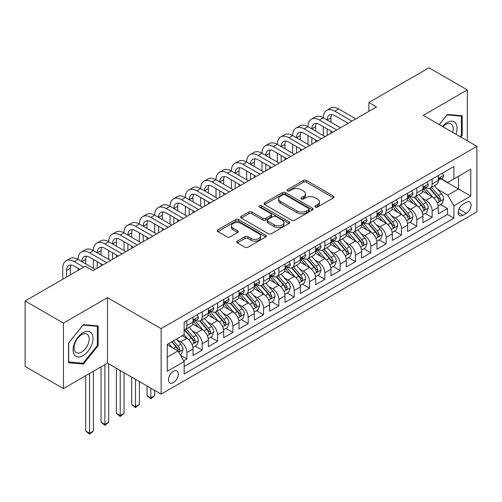 <?xml version="1.0" encoding="UTF-8"?>
<svg xmlns="http://www.w3.org/2000/svg" width="502" height="502" viewBox="0 0 502 502"><rect width="100%" height="100%" fill="white"/><g stroke="black" fill="none" stroke-linecap="round" stroke-linejoin="round"><path stroke-width="0.75" d="M315.381 207.062A1.487 0.86 0 0 0 317.49 207.062L333.479 197.832A2.127 1.23 0 0 0 334.1 196.966A2.127 1.23 0 0 0 333.479 196.094L306.396 180.463A2.127 1.23 0 0 0 303.384 180.463L287.401 189.693A1.487 0.86 0 0 0 286.962 190.296A1.487 0.86 0 0 0 287.401 190.904A1.487 0.86 0 0 0 289.503 190.904L291.574 189.712A6.808 3.928 0 0 1 301.2 189.712L303.459 191.017A6.808 3.928 0 0 1 305.454 193.797A6.808 3.928 0 0 1 303.459 196.577L301.388 197.769A1.487 0.86 0 0 0 300.955 198.378A1.487 0.86 0 0 0 301.388 198.987A1.487 0.86 0 0 0 303.497 198.987L305.567 197.788A6.808 3.928 0 0 1 315.193 197.788L317.452 199.093A6.808 3.928 0 0 1 319.448 201.873A6.808 3.928 0 0 1 317.452 204.653L315.381 205.845A1.487 0.86 0 0 0 314.949 206.454A1.487 0.86 0 0 0 315.381 207.062L315.381 205.845M173.403 382.618A6.934 4.003 120 0 0 177.934 376.506A6.934 4.003 120 0 0 176.867 370.947A6.934 4.003 120 0 0 173.403 371.292A6.934 4.003 120 0 0 168.867 377.404A6.934 4.003 120 0 0 169.933 382.957A6.934 4.003 120 0 0 173.403 382.618M237.333 241.092A2.127 1.23 0 0 0 236.712 241.964A2.127 1.23 0 0 0 237.333 242.83L244.932 247.216A2.127 1.23 0 0 0 247.944 247.216L265.696 236.969A2.127 1.23 0 0 0 266.317 236.097A2.127 1.23 0 0 0 265.696 235.231L238.613 219.594A2.127 1.23 0 0 0 235.601 219.594L217.849 229.847A2.127 1.23 0 0 0 217.228 230.713A2.127 1.23 0 0 0 217.849 231.579L227.029 236.881A2.127 1.23 0 0 0 230.035 236.881L237.634 232.495A2.127 1.23 0 0 0 238.255 231.623A2.127 1.23 0 0 0 237.634 230.757L233.085 228.128A5.691 3.288 0 0 1 231.416 225.806A5.691 3.288 0 0 1 234.93 222.769A5.691 3.288 0 0 1 241.136 223.484L258.963 233.775A5.691 3.288 0 0 1 260.632 236.097A5.691 3.288 0 0 1 257.118 239.134A5.691 3.288 0 0 1 250.912 238.425L247.944 236.706A2.127 1.23 0 0 0 244.932 236.706L237.333 241.092L237.333 242.83M107.491 297.661L63.421 323.1L25.1 300.98L25.1 366.466L63.421 388.592L107.491 363.147L161.136 394.12L161.136 328.634L107.491 297.661L107.491 363.147M467.318 140.798L467.318 89.914L423.249 115.353L476.9 146.327L161.136 328.634M467.318 89.914L428.997 67.789L368.838 102.521L368.838 111.375M25.1 300.98L85.265 266.242L92.926 270.666L376.5 106.951L368.838 102.521M291.725 220.202A2.127 1.23 0 0 0 294.73 220.202L312.489 209.949A2.127 1.23 0 0 0 313.11 209.083A2.127 1.23 0 0 0 312.489 208.217L285.406 192.58A2.127 1.23 0 0 0 282.394 192.58L264.642 202.827A2.127 1.23 0 0 0 264.021 203.699A2.127 1.23 0 0 0 264.642 204.565L291.725 220.202M260.049 207.382A1.487 0.86 0 0 1 261.555 207.596L261.555 205.826L289.089 221.721A2.127 1.23 0 0 1 289.717 222.593A2.127 1.23 0 0 1 289.089 223.459L271.337 233.712A2.127 1.23 0 0 1 268.325 233.712L241.249 218.075L241.249 216.337A2.127 1.23 0 0 0 240.621 217.203A2.127 1.23 0 0 0 241.249 218.075M241.249 216.337L248.841 211.951A2.127 1.23 0 0 1 251.853 211.951L262.835 218.288A2.127 1.23 0 0 0 265.847 218.288L270.885 215.383A2.127 1.23 0 0 0 271.507 214.511A2.127 1.23 0 0 0 270.885 213.645L259.452 207.044A1.487 0.86 0 0 1 259.013 206.435A1.487 0.86 0 0 1 259.936 205.638A1.487 0.86 0 0 1 261.555 205.826M183.707 360.825L186.888 358.986L180.525 355.316M176.911 339.685L180.758 341.906A8.672 5.007 60 0 1 186.888 352.529L193.019 348.99L193.019 355.447L202.218 350.139L195.24 346.11M192.241 330.837L196.087 333.058A8.672 5.007 60 0 1 202.218 343.675L208.349 340.136L208.349 346.6L217.548 341.291L210.57 337.262M207.564 321.989L211.417 324.21A8.672 5.007 60 0 1 217.548 334.828L223.679 331.289L223.679 337.746L232.872 332.437L225.9 328.415M222.894 313.135L226.741 315.356A8.672 5.007 60 0 1 232.872 325.98L239.008 322.441L239.008 328.898L248.201 323.589L241.23 319.561M238.224 304.287L242.071 306.509A8.672 5.007 60 0 1 248.201 317.126L254.332 313.587L254.332 320.05L263.531 314.741L256.553 310.713M253.554 295.44L257.4 297.661A8.672 5.007 60 0 1 263.531 308.278L269.662 304.739L269.662 311.202L278.861 305.887L271.883 301.865M268.877 286.586L272.73 288.807A8.672 5.007 60 0 1 278.861 299.43L284.992 295.891L284.992 302.348L294.185 297.04L287.213 293.011M284.207 277.738L288.054 279.959A8.672 5.007 60 0 1 294.185 290.583L300.322 287.037L300.322 293.501L309.514 288.192L302.543 284.163M299.537 268.89L303.384 271.111A8.672 5.007 60 0 1 309.514 281.729L315.645 278.19L315.645 284.653L324.844 279.338L317.866 275.316M314.867 260.036L318.714 262.264A8.672 5.007 60 0 1 324.844 272.881L330.975 269.342L330.975 275.799L340.174 270.49L333.196 266.462M330.19 251.188L334.043 253.41A8.672 5.007 60 0 1 340.174 264.033L346.305 260.488L346.305 266.951L355.498 261.642L348.526 257.614M345.52 242.34L349.367 244.562A8.672 5.007 60 0 1 355.498 255.179L361.635 251.64L361.635 258.103L370.827 252.795L363.856 248.766M360.85 233.486L364.697 235.714A8.672 5.007 60 0 1 370.827 246.331L376.958 242.792L376.958 249.249L386.157 243.941L379.179 239.918M376.18 224.639L380.027 226.86A8.672 5.007 60 0 1 386.157 237.484L392.288 233.945L392.288 240.402L401.487 235.093L394.509 231.064M391.504 215.791L395.356 218.012A8.672 5.007 60 0 1 401.487 228.63L407.618 225.091L407.618 231.554L416.811 226.245L409.839 222.217M406.833 206.943L410.68 209.165A8.672 5.007 60 0 1 416.811 219.782L422.948 216.243L422.948 222.7L432.14 217.391L432.14 210.934A8.672 5.007 -120 0 0 426.01 200.311L422.163 198.089M425.169 213.369L432.14 217.391M193.019 348.99A8.672 5.007 -120 0 0 186.888 338.367L182.289 335.712M208.349 340.136A8.672 5.007 -120 0 0 202.218 329.519L192.737 324.047M223.679 331.289A8.672 5.007 -120 0 0 217.548 320.671L208.066 315.193M239.008 322.441A8.672 5.007 -120 0 0 232.872 311.817L223.396 306.345M254.332 313.587A8.672 5.007 -120 0 0 248.201 302.97L238.726 297.498M269.662 304.739A8.672 5.007 -120 0 0 263.531 294.122L254.05 288.644M284.992 295.891A8.672 5.007 -120 0 0 278.861 285.268L269.379 279.796M300.322 287.037A8.672 5.007 -120 0 0 294.185 276.42L284.709 270.948M315.645 278.19A8.672 5.007 -120 0 0 309.514 267.572L300.039 262.1M330.975 269.342A8.672 5.007 -120 0 0 324.844 258.718L315.363 253.246M346.305 260.488A8.672 5.007 -120 0 0 340.174 249.87L330.692 244.399M361.635 251.64A8.672 5.007 -120 0 0 355.498 241.023L346.022 235.551M376.958 242.792A8.672 5.007 -120 0 0 370.827 232.169L361.352 226.697M392.288 233.945A8.672 5.007 -120 0 0 386.157 223.321L376.676 217.849M407.618 225.091A8.672 5.007 -120 0 0 401.487 214.473L392.006 209.001M422.948 216.243A8.672 5.007 -120 0 0 416.811 205.625L407.335 200.147M466.327 202.35L462.951 204.295A6.721 3.878 120 0 0 458.558 210.219A6.721 3.878 120 0 0 459.594 215.603A6.721 3.878 120 0 0 462.951 215.27L466.327 213.325A6.721 3.878 120 0 0 470.713 207.401A6.721 3.878 120 0 0 469.684 202.017A6.721 3.878 120 0 0 466.327 202.35M161.136 394.12L476.9 211.819L476.9 146.327M167.266 357.129L177.997 350.936L184.134 361.553L184.134 373.946L453.908 218.188L453.908 205.801L447.778 195.178L437.493 189.241M184.134 361.553L167.266 371.292L167.266 344.385L184.134 334.652L184.134 322.259L453.908 166.507L453.908 178.894L470.769 169.161L470.769 196.062L453.908 205.801M196.006 320.27L196.087 320.314A8.672 5.007 60 0 0 200.423 320.747L206.554 317.201A8.672 5.007 -120 0 0 208.349 313.235L208.349 308.278M211.336 311.416L211.417 311.466A8.672 5.007 60 0 0 215.753 311.893L221.884 308.353A8.672 5.007 -120 0 0 223.679 304.388L223.679 299.43M226.666 302.568L226.741 302.612A8.672 5.007 60 0 0 231.077 303.045L237.208 299.506A8.672 5.007 -120 0 0 239.008 295.534L239.008 290.576M241.989 293.72L242.071 293.764A8.672 5.007 60 0 0 246.407 294.197L252.537 290.652A8.672 5.007 -120 0 0 254.332 286.686L254.332 281.729M257.319 284.866L257.4 284.916A8.672 5.007 60 0 0 261.737 285.343L267.867 281.804A8.672 5.007 -120 0 0 269.662 277.838L269.662 272.881M272.649 276.018L272.73 276.069A8.672 5.007 60 0 0 277.066 276.495L283.197 272.956A8.672 5.007 -120 0 0 284.992 268.984L284.992 264.027M287.979 267.171L288.054 267.215A8.672 5.007 60 0 0 292.39 267.648L298.521 264.108A8.672 5.007 -120 0 0 300.322 260.136L300.322 255.179M303.302 258.323L303.384 258.367A8.672 5.007 60 0 0 307.72 258.794L313.85 255.254A8.672 5.007 -120 0 0 315.645 251.289L315.645 246.331M318.632 249.469L318.714 249.519A8.672 5.007 60 0 0 323.05 249.946L329.18 246.407A8.672 5.007 -120 0 0 330.975 242.435L330.975 237.484M333.962 240.621L334.043 240.665A8.672 5.007 60 0 0 338.373 241.098L344.51 237.559A8.672 5.007 -120 0 0 346.305 233.587L346.305 228.63M349.292 231.773L349.367 231.817A8.672 5.007 60 0 0 353.703 232.244L359.834 228.705A8.672 5.007 -120 0 0 361.635 224.739L361.635 219.782M364.615 222.919L364.697 222.97A8.672 5.007 60 0 0 369.033 223.396L375.163 219.857A8.672 5.007 -120 0 0 376.958 215.885L376.958 210.934M379.945 214.072L380.027 214.116A8.672 5.007 60 0 0 384.363 214.549L390.493 211.009A8.672 5.007 -120 0 0 392.288 207.037L392.288 202.08M395.275 205.224L395.356 205.268A8.672 5.007 60 0 0 399.686 205.701L405.823 202.155A8.672 5.007 -120 0 0 407.618 198.19L407.618 193.232M410.605 196.37L410.68 196.42A8.672 5.007 60 0 0 415.016 196.847L421.147 193.308A8.672 5.007 -120 0 0 422.948 189.342L422.948 184.385M184.134 366.51L447.47 214.473L447.47 208.543L438.271 213.852L438.271 207.395A8.672 5.007 -120 0 0 432.14 196.771L422.665 191.3M425.928 187.522L426.01 187.566A8.672 5.007 -120 0 0 430.346 187.999A8.672 5.007 -120 0 0 432.14 184.027L432.14 179.076M430.346 187.999L436.476 184.46A8.672 5.007 -120 0 0 438.271 180.488L438.271 175.531M186.888 320.665L186.888 325.622A8.672 5.007 60 0 1 185.094 329.594A8.672 5.007 60 0 1 184.134 329.946M185.094 329.594L191.224 326.055A8.672 5.007 -120 0 0 193.019 322.083L193.019 317.126M202.218 311.817L202.218 316.775A8.672 5.007 60 0 1 200.423 320.747M217.548 302.97L217.548 307.927A8.672 5.007 60 0 1 215.753 311.893M232.872 294.122L232.872 299.073A8.672 5.007 60 0 1 231.077 303.045M248.201 285.268L248.201 290.225A8.672 5.007 60 0 1 246.407 294.197M263.531 276.42L263.531 281.377A8.672 5.007 60 0 1 261.737 285.343M278.861 267.572L278.861 272.523A8.672 5.007 60 0 1 277.066 276.495M294.185 258.718L294.185 263.675A8.672 5.007 60 0 1 292.39 267.648M309.514 249.87L309.514 254.828A8.672 5.007 60 0 1 307.72 258.794M324.844 241.023L324.844 245.974A8.672 5.007 60 0 1 323.05 249.946M340.174 232.169L340.174 237.126A8.672 5.007 60 0 1 338.373 241.098M355.498 223.321L355.498 228.278A8.672 5.007 60 0 1 353.703 232.244M370.827 214.473L370.827 219.43A8.672 5.007 60 0 1 369.033 223.396M386.157 205.619L386.157 210.576A8.672 5.007 60 0 1 384.363 214.549M401.487 196.771L401.487 201.729A8.672 5.007 60 0 1 399.686 205.701M416.811 187.924L416.811 192.881A8.672 5.007 60 0 1 415.016 196.847M416.811 219.782L416.811 226.245M401.487 228.63L401.487 235.093M386.157 237.484L386.157 243.941M370.827 246.331L370.827 252.795M355.498 255.179L355.498 261.642M340.174 264.033L340.174 270.49M324.844 272.881L324.844 279.338M309.514 281.729L309.514 288.192M294.185 290.583L294.185 297.04M278.861 299.43L278.861 305.887M263.531 308.278L263.531 314.741M248.201 317.126L248.201 323.589M232.872 325.98L232.872 332.437M217.548 334.828L217.548 341.291M202.218 343.675L202.218 350.139M186.888 352.529L186.888 358.986M177.997 350.936L167.266 344.742M447.778 195.178L458.508 188.984L458.508 176.24L470.769 169.161M440.951 178.85L470.769 196.062M441.258 178.674L447.778 182.433L453.908 178.894M63.421 323.1L63.421 388.592M440.492 204.515L447.47 208.543M447.47 214.473L453.908 218.188M460.892 137.09L462.185 135.484L462.185 115.761L447.395 114.437L439.237 124.584M68.554 362.745L83.345 364.063L98.141 345.665L98.141 325.942L83.345 324.618L68.554 343.023L68.554 362.745M461.42 135.038L462.185 135.484M97.375 345.219L98.141 345.665M81.782 363.159L83.345 364.063M315.978 207.276L317.452 206.422A6.808 3.928 0 0 0 319.448 203.643L319.448 201.873M305.454 193.797L305.454 195.567A6.808 3.928 0 0 1 303.459 198.346L301.984 199.194M333.447 197.851L306.396 182.232A2.127 1.23 0 0 0 303.384 182.232L287.991 191.118M312.457 209.968L285.406 194.349A2.127 1.23 0 0 0 282.394 194.349L264.667 204.584M308.724 209.692A1.487 0.86 0 0 0 309.163 209.083A1.487 0.86 0 0 0 308.724 208.474L284.954 194.751A1.487 0.86 0 0 0 282.846 194.751L280.668 196.012A6.808 3.928 0 0 0 278.673 198.792A6.808 3.928 0 0 0 280.668 201.572L296.914 210.953A6.808 3.928 0 0 0 306.546 210.953L308.724 209.692L308.724 211.461A1.487 0.86 0 0 0 309.163 210.853L309.163 209.083M278.673 198.792L278.673 200.562A6.808 3.928 0 0 0 280.668 203.341L280.668 201.572M308.724 211.461L306.546 212.722A6.808 3.928 0 0 1 296.914 212.722L280.668 203.341M241.274 218.088L248.841 213.72L248.841 211.951M271.507 214.511L271.507 216.28A2.127 1.23 0 0 1 270.885 217.153L265.847 220.058A2.127 1.23 0 0 1 262.835 220.058L251.853 213.72A2.127 1.23 0 0 0 248.841 213.72M261.555 207.596L289.064 223.478M274.236 224.871A5.691 3.288 0 0 0 280.436 225.586A5.691 3.288 0 0 0 283.95 222.549A5.691 3.288 0 0 0 282.281 220.221L276 216.594A2.127 1.23 0 0 0 272.994 216.594L267.949 219.506A2.127 1.23 0 0 0 267.328 220.378A2.127 1.23 0 0 0 267.949 221.244L274.236 224.871L274.236 226.64A5.691 3.288 0 0 0 280.436 227.356A5.691 3.288 0 0 0 283.95 224.319L283.95 222.549M267.328 220.378L267.328 222.148A2.127 1.23 0 0 0 267.949 223.013L267.949 221.244M274.236 226.64L267.949 223.013M260.632 236.097L260.632 237.866A5.691 3.288 0 0 1 257.118 240.904A5.691 3.288 0 0 1 250.912 240.194L247.944 238.475A2.127 1.23 0 0 0 244.932 238.475L237.364 242.849M231.416 225.806L231.416 227.575A5.691 3.288 0 0 0 233.085 229.897L233.085 228.128M237.609 232.508L233.085 229.897M265.665 236.982L238.613 221.363A2.127 1.23 0 0 0 235.601 221.363L217.881 231.598M438.146 205.876L442.105 203.586L443.636 199.162A5.742 3.319 -120 0 0 441.402 193.766L434.399 185.658M432.994 197.336L424.987 188.068M428.438 194.638L423.795 189.254A13.767 7.95 -120 0 0 423.368 188.777M429.561 188.313L436.646 196.514A5.742 3.319 60 0 1 438.698 200.467L439.112 201.151L439.89 201.038L440.536 199.407A5.742 3.319 -120 0 0 438.491 195.447L431.482 187.34M429.982 188.175L437.593 196.991A2.924 1.688 60 0 1 438.328 198.133L440.536 199.407M442.337 173.19L443.636 175.443A5.742 3.319 60 0 1 442.45 177.984L439.539 179.666A5.742 3.319 -120 0 0 440.536 178.342L440.417 177.833M62.731 279.25L62.731 268.275A16.259 9.387 60 0 1 66.101 260.833L69.929 258.624A16.259 9.387 60 0 1 78.061 259.427A16.259 9.387 60 0 1 81.424 251.985L85.258 249.776A16.259 9.387 60 0 1 93.385 250.58A16.259 9.387 60 0 1 96.754 243.137L100.588 240.922A16.259 9.387 60 0 1 108.714 241.732A16.259 9.387 60 0 1 112.084 234.283L115.912 232.075A16.259 9.387 60 0 1 124.044 232.878A16.259 9.387 60 0 1 127.414 225.436L131.242 223.227A16.259 9.387 60 0 1 139.374 224.03A16.259 9.387 60 0 1 142.737 216.588L146.571 214.373A16.259 9.387 60 0 1 154.698 215.182A16.259 9.387 60 0 1 158.067 207.74L161.901 205.525A16.259 9.387 60 0 1 170.027 206.328A16.259 9.387 60 0 1 173.397 198.886L177.225 196.677A16.259 9.387 60 0 1 185.357 197.481A16.259 9.387 60 0 1 188.727 190.038L192.555 187.823A16.259 9.387 60 0 1 200.687 188.633A16.259 9.387 60 0 1 204.05 181.191L207.884 178.976A16.259 9.387 60 0 1 216.011 179.779A16.259 9.387 60 0 1 219.38 172.337L223.214 170.128A16.259 9.387 60 0 1 231.34 170.931A16.259 9.387 60 0 1 234.71 163.489L238.538 161.274A16.259 9.387 60 0 1 246.67 162.083A16.259 9.387 60 0 1 250.04 154.641L253.868 152.426A16.259 9.387 60 0 1 262 153.229A16.259 9.387 60 0 1 265.363 145.787L269.197 143.578A16.259 9.387 60 0 1 277.324 144.381A16.259 9.387 60 0 1 280.693 136.939L284.527 134.731A16.259 9.387 60 0 1 292.653 135.534A16.259 9.387 60 0 1 296.023 128.092L299.851 125.876A16.259 9.387 60 0 1 307.983 126.686A16.259 9.387 60 0 1 311.353 119.238L315.181 117.029A16.259 9.387 60 0 1 323.313 117.832A16.259 9.387 60 0 1 326.676 110.39L330.511 108.181A16.259 9.387 60 0 1 338.637 108.984L355.805 118.892M326.676 110.39A16.259 9.387 60 0 1 334.809 111.193L351.977 121.107M438.466 179.936L438.491 179.936A5.742 3.319 -120 0 0 439.539 179.666M439.796 177.915L440.536 178.342C440.172 177.482 439.564 177.833 438.698 179.409A5.742 3.319 60 0 1 438.271 180.224M348.143 123.323L334.809 115.623A10.837 6.256 -120 0 0 329.387 115.084A10.837 6.256 -120 0 0 327.141 120.047L330.975 117.832L330.975 122.256M331.653 114.581A10.837 6.256 -120 0 0 330.975 117.832M327.141 128.895L327.141 135.446M330.975 131.11L330.975 133.231M323.313 135.534L323.313 126.686M455.916 134.216A14.087 8.132 120 0 0 447.087 122.482A14.087 8.132 120 0 0 442.469 126.454M452.697 132.359A10.667 6.162 120 0 0 451.022 123.938A10.667 6.162 120 0 0 445.688 124.465A10.667 6.162 120 0 0 442.896 126.699M439.269 124.603L447.087 114.876L461.42 116.157L461.42 135.264L460.252 136.72M460.466 115.604L461.42 116.157M91.671 344.937A14.087 8.132 120 0 0 88.019 331.326A14.087 8.132 120 0 0 74.415 343.393A14.087 8.132 120 0 0 78.061 357.004A14.087 8.132 120 0 0 91.671 344.937M88.176 343.939A10.667 6.162 120 0 0 86.978 334.119A10.667 6.162 120 0 0 75.112 342.772A10.667 6.162 120 0 0 76.31 352.599A10.667 6.162 120 0 0 88.176 343.939M68.711 361.992L68.711 342.885L83.043 325.058L97.375 326.338L97.375 345.445L83.043 363.272L68.554 361.904M96.422 325.785L97.375 326.338M422.816 214.724L426.775 212.434L428.306 208.01A5.742 3.319 -120 0 0 426.072 202.62L419.07 194.512M417.664 206.184L409.663 196.916M413.108 203.486L408.465 198.108A13.767 7.95 -120 0 0 408.038 197.625M414.238 197.16L421.322 205.362A5.742 3.319 60 0 1 423.368 209.321L423.788 209.999L424.56 209.892L425.207 208.255A5.742 3.319 -120 0 0 423.161 204.301L416.158 196.188M414.652 197.029L422.264 205.839A2.924 1.688 60 0 1 423.004 206.981L425.207 208.255M407.486 223.572L411.445 221.288L412.983 216.864A5.742 3.319 -120 0 0 410.743 211.467L403.74 203.36M402.334 215.032L394.334 205.764M397.785 212.333L393.135 206.956A13.767 7.95 -120 0 0 392.708 206.479M398.908 206.008L405.992 214.21A5.742 3.319 60 0 1 408.038 218.169L408.459 218.847L409.237 218.74L409.877 217.109A5.742 3.319 -120 0 0 407.831 213.149L400.828 205.042M399.322 205.876L406.934 214.687A2.924 1.688 60 0 1 407.674 215.835L409.877 217.109M392.156 232.426L396.122 230.136L397.653 225.712A5.742 3.319 -120 0 0 395.413 220.315L388.41 212.208M387.011 223.879L379.004 214.618M382.455 221.181L377.805 215.804A13.767 7.95 -120 0 0 377.378 215.327M383.578 214.862L390.663 223.064A5.742 3.319 60 0 1 392.715 227.017L393.129 227.701L393.907 227.588L394.553 225.956A5.742 3.319 -120 0 0 392.501 221.997L385.498 213.89M383.999 214.724L391.61 223.541A2.924 1.688 60 0 1 392.344 224.683L394.553 225.956M376.833 241.274L380.792 238.983L382.323 234.559A5.742 3.319 -120 0 0 380.089 229.169L373.086 221.056M371.681 232.733L363.674 223.465M367.125 230.035L362.482 224.658A13.767 7.95 -120 0 0 362.055 224.174M368.255 223.71L375.333 231.911A5.742 3.319 60 0 1 377.385 235.865L377.799 236.549L378.577 236.442L379.223 234.804A5.742 3.319 -120 0 0 377.178 230.851L370.169 222.737M368.669 223.572L376.28 232.388A2.924 1.688 60 0 1 377.015 233.53L379.223 234.804M427.007 182.038L428.306 184.297A5.742 3.319 60 0 1 427.12 186.838L424.209 188.52A5.742 3.319 -120 0 0 425.207 187.196L425.087 186.688M311.353 119.238A16.259 9.387 60 0 1 319.479 120.047L323.313 117.832L340.481 127.746M319.479 120.047L336.647 129.955M423.136 188.783L423.161 188.783A5.742 3.319 -120 0 0 424.209 188.52M424.466 186.763L425.207 187.196C424.849 186.33 424.234 186.681 423.368 188.256A5.742 3.319 60 0 1 422.948 189.072M332.813 132.17L319.479 124.471A10.837 6.256 -120 0 0 314.057 123.931A10.837 6.256 -120 0 0 311.817 128.895L315.645 126.686L315.645 131.11M316.323 123.436A10.837 6.256 -120 0 0 315.645 126.686M311.817 137.743L311.817 144.294M315.645 139.958L315.645 142.079M307.983 144.381L307.983 135.534M411.678 190.885L412.983 193.144A5.742 3.319 60 0 1 411.791 195.686L408.879 197.368A5.742 3.319 -120 0 0 409.877 196.044L409.757 195.535M296.023 128.092A16.259 9.387 60 0 1 304.149 128.895L307.983 126.686L325.152 136.594M304.149 128.895L321.318 138.809M407.806 197.637L407.831 197.637A5.742 3.319 -120 0 0 408.879 197.368M409.136 195.617L409.877 196.044C409.519 195.178 408.904 195.535 408.038 197.104A5.742 3.319 60 0 1 407.618 197.926M317.484 141.018L304.149 133.319A10.837 6.256 -120 0 0 298.734 132.785A10.837 6.256 -120 0 0 296.487 137.743L300.322 135.534L300.322 139.958M300.999 132.283A10.837 6.256 -120 0 0 300.322 135.534M296.487 146.597L296.487 153.141M300.322 148.805L300.322 150.933M292.653 153.229L292.653 144.381M396.348 199.74L397.653 201.992A5.742 3.319 60 0 1 396.461 204.534L393.549 206.215A5.742 3.319 -120 0 0 394.553 204.891L394.428 204.383M280.693 136.939A16.259 9.387 60 0 1 288.819 137.743L292.653 135.534L309.822 145.442M288.819 137.743L305.988 147.657M392.482 206.485L392.501 206.485A5.742 3.319 -120 0 0 393.549 206.215M393.806 204.465L394.553 204.891C394.189 204.025 393.574 204.383 392.715 205.958A5.742 3.319 60 0 1 392.288 206.774M302.16 149.872L288.819 142.173A10.837 6.256 -120 0 0 283.404 141.633A10.837 6.256 -120 0 0 281.158 146.597L284.992 144.381L284.992 148.805M285.669 141.131A10.837 6.256 -120 0 0 284.992 144.381M281.158 155.444L281.158 161.995M284.992 157.659L284.992 159.78M277.324 162.083L277.324 153.229M381.024 208.587L382.323 210.846A5.742 3.319 60 0 1 381.137 213.388L378.226 215.069A5.742 3.319 -120 0 0 379.223 213.745L379.104 213.231M265.363 145.787A16.259 9.387 60 0 1 273.496 146.597L277.324 144.381L294.492 154.296M273.496 146.597L290.664 156.505M377.153 215.333L377.178 215.333A5.742 3.319 -120 0 0 378.226 215.069M378.483 213.312L379.223 213.745C378.859 212.879 378.251 213.231 377.385 214.806A5.742 3.319 60 0 1 376.958 215.622M286.83 158.72L273.496 151.02A10.837 6.256 -120 0 0 268.074 150.481A10.837 6.256 -120 0 0 265.828 155.444L269.662 153.229L269.662 157.659M270.34 149.985A10.837 6.256 -120 0 0 269.662 153.229M265.828 164.292L265.828 170.843M269.662 166.507L269.662 168.628M262 170.931L262 162.083M361.503 250.121L365.462 247.837L366.993 243.407A5.742 3.319 -120 0 0 364.759 238.017L357.757 229.91M356.351 241.581L348.35 232.313M351.795 238.883L347.152 233.505A13.767 7.95 -120 0 0 346.725 233.028M352.925 232.558L360.009 240.759A5.742 3.319 60 0 1 362.055 244.719L362.475 245.396L363.247 245.29L363.894 243.658A5.742 3.319 -120 0 0 361.848 239.699L354.845 231.591M353.339 232.426L360.951 241.236A2.924 1.688 60 0 1 361.691 242.384L363.894 243.658M365.694 217.435L366.993 219.694A5.742 3.319 60 0 1 365.807 222.235L362.896 223.917A5.742 3.319 -120 0 0 363.894 222.593L363.774 222.085M250.04 154.641A16.259 9.387 60 0 1 258.166 155.444L262 153.229L279.168 163.144M258.166 155.444L275.334 165.359M361.823 224.187L361.848 224.187A5.742 3.319 -120 0 0 362.896 223.917M363.153 222.166L363.894 222.593C363.536 221.727 362.921 222.079 362.055 223.654A5.742 3.319 60 0 1 361.635 224.469M271.5 167.568L258.166 159.868A10.837 6.256 -120 0 0 252.744 159.335A10.837 6.256 -120 0 0 250.504 164.292L254.332 162.083L254.332 166.507M255.01 158.833A10.837 6.256 -120 0 0 254.332 162.083M250.504 173.146L250.504 179.691M254.332 175.355L254.332 177.482M246.67 179.779L246.67 170.931M346.173 258.969L350.132 256.685L351.67 252.261A5.742 3.319 -120 0 0 349.43 246.865L342.427 238.757M341.021 250.429L333.021 241.167M336.472 247.731L331.822 242.353A13.767 7.95 -120 0 0 331.395 241.876M337.595 241.406L344.679 249.607A5.742 3.319 60 0 1 346.725 253.566L347.146 254.25L347.924 254.137L348.564 252.506A5.742 3.319 -120 0 0 346.518 248.546L339.515 240.439M338.009 241.274L345.621 250.084A2.924 1.688 60 0 1 346.361 251.232L348.564 252.506M350.365 226.289L351.67 228.542A5.742 3.319 60 0 1 350.478 231.083L347.566 232.765A5.742 3.319 -120 0 0 348.564 231.441L348.444 230.933M234.71 163.489A16.259 9.387 60 0 1 242.836 164.292L246.67 162.083L263.839 171.991M242.836 164.292L260.005 174.207M346.493 233.035L346.518 233.035A5.742 3.319 -120 0 0 347.566 232.765M347.823 231.014L348.564 231.441C348.206 230.575 347.591 230.933 346.725 232.501A5.742 3.319 60 0 1 346.305 233.323M256.171 176.415L242.836 168.716A10.837 6.256 -120 0 0 237.421 168.183A10.837 6.256 -120 0 0 235.174 173.146L239.008 170.931L239.008 175.355M239.686 167.681A10.837 6.256 -120 0 0 239.008 170.931M235.174 181.994L235.174 188.545M239.008 184.209L239.008 186.33M231.34 188.633L231.34 179.779M330.843 267.823L334.809 265.533L336.34 261.109A5.742 3.319 -120 0 0 334.1 255.719L327.097 247.605M325.698 259.283L317.691 250.015M321.142 256.585L316.492 251.201A13.767 7.95 -120 0 0 316.065 250.724M322.265 250.26L329.35 258.461A5.742 3.319 60 0 1 331.402 262.414L331.816 263.098L332.594 262.985L333.24 261.354A5.742 3.319 -120 0 0 331.188 257.4L324.185 249.287M322.686 250.121L330.297 258.938A2.924 1.688 60 0 1 331.031 260.08L333.24 261.354M335.035 235.137L336.34 237.39A5.742 3.319 60 0 1 335.148 239.931L332.236 241.613A5.742 3.319 -120 0 0 333.24 240.295L333.115 239.78M219.38 172.337A16.259 9.387 60 0 1 227.506 173.146L231.34 170.931L248.509 180.845M227.506 173.146L244.675 183.054M331.169 241.882L331.188 241.882A5.742 3.319 -120 0 0 332.236 241.613M332.493 239.862L333.24 240.295C332.876 239.429 332.261 239.78 331.402 241.355A5.742 3.319 60 0 1 330.975 242.171M240.847 185.269L227.506 177.57A10.837 6.256 -120 0 0 222.091 177.03A10.837 6.256 -120 0 0 219.845 181.994L223.679 179.779L223.679 184.209M224.356 176.535A10.837 6.256 -120 0 0 223.679 179.779M219.845 190.842L219.845 197.393M223.679 193.057L223.679 195.178M216.011 197.481L216.011 188.633M315.52 276.671L319.479 274.387L321.01 269.957A5.742 3.319 -120 0 0 318.776 264.567L311.773 256.459M310.368 268.131L302.361 258.863M305.812 265.433L301.169 260.055A13.767 7.95 -120 0 0 300.742 259.572M306.942 259.107L314.02 267.309A5.742 3.319 60 0 1 316.072 271.268L316.486 271.946L317.264 271.839L317.91 270.202A5.742 3.319 -120 0 0 315.865 266.248L308.855 258.141M307.356 258.976L314.967 267.786A2.924 1.688 60 0 1 315.702 268.934L317.91 270.202M319.711 243.985L321.01 246.244A5.742 3.319 60 0 1 319.824 248.785L316.913 250.467A5.742 3.319 -120 0 0 317.91 249.143L317.791 248.634M204.05 181.191A16.259 9.387 60 0 1 212.183 181.994L216.011 179.779L233.179 189.693M212.183 181.994L229.351 191.902M315.84 250.736L315.865 250.736A5.742 3.319 -120 0 0 316.913 250.467M317.17 248.716L317.91 249.143C317.546 248.277 316.938 248.628 316.072 250.203A5.742 3.319 60 0 1 315.645 251.019M225.517 194.117L212.183 186.418A10.837 6.256 -120 0 0 206.761 185.884A10.837 6.256 -120 0 0 204.515 190.842L208.349 188.633L208.349 193.057M209.027 185.382A10.837 6.256 -120 0 0 208.349 188.633M204.515 199.696L204.515 206.24M208.349 201.904L208.349 204.032M200.687 206.328L200.687 197.481M300.19 285.519L304.149 283.235L305.68 278.811A5.742 3.319 -120 0 0 303.446 273.414L296.444 265.307M295.038 276.978L287.037 267.71M290.482 274.28L285.839 268.903A13.767 7.95 -120 0 0 285.412 268.426M291.612 267.955L298.696 276.156A5.742 3.319 60 0 1 300.742 280.116L301.162 280.8L301.934 280.687L302.58 279.056A5.742 3.319 -120 0 0 300.535 275.096L293.532 266.989M292.026 267.823L299.638 276.633A2.924 1.688 60 0 1 300.378 277.782L302.58 279.056M304.381 252.832L305.68 255.091A5.742 3.319 60 0 1 304.494 257.633L301.583 259.314A5.742 3.319 -120 0 0 302.58 257.99L302.461 257.482M188.727 190.038A16.259 9.387 60 0 1 196.853 190.842L200.687 188.633L217.855 198.541M196.853 190.842L214.021 200.756M300.51 259.584L300.535 259.584A5.742 3.319 -120 0 0 301.583 259.314M301.84 257.564L302.58 257.99C302.223 257.124 301.608 257.482 300.742 259.051A5.742 3.319 60 0 1 300.322 259.873M210.187 202.965L196.853 195.265A10.837 6.256 -120 0 0 191.431 194.732A10.837 6.256 -120 0 0 189.191 199.696L193.019 197.481L193.019 201.904M193.697 194.23A10.837 6.256 -120 0 0 193.019 197.481M189.191 208.543L189.191 215.088M193.019 210.752L193.019 212.879M185.357 215.182L185.357 206.328M284.86 294.373L288.819 292.082L290.357 287.659A5.742 3.319 -120 0 0 288.117 282.262L281.114 274.155M279.708 285.833L271.707 276.564M275.159 283.134L270.509 277.75A13.767 7.95 -120 0 0 270.082 277.273M276.282 276.809L283.366 285.01A5.742 3.319 60 0 1 285.412 288.964L285.833 289.648L286.611 289.535L287.251 287.903A5.742 3.319 -120 0 0 285.205 283.944L278.202 275.836M276.696 276.671L284.308 285.487A2.924 1.688 60 0 1 285.048 286.629L287.251 287.903M289.052 261.686L290.357 263.939A5.742 3.319 60 0 1 289.165 266.48L286.253 268.162A5.742 3.319 -120 0 0 287.251 266.838L287.131 266.33M173.397 198.886A16.259 9.387 60 0 1 181.523 199.696L185.357 197.481L202.526 207.395M181.523 199.696L198.692 209.604M285.18 268.432L285.205 268.432A5.742 3.319 -120 0 0 286.253 268.162M286.51 266.411L287.251 266.838C286.893 265.978 286.278 266.33 285.412 267.905A5.742 3.319 60 0 1 284.992 268.721M194.858 211.819L181.523 204.119A10.837 6.256 -120 0 0 176.108 203.58A10.837 6.256 -120 0 0 173.861 208.543L177.695 206.328L177.695 210.752M178.373 203.084A10.837 6.256 -120 0 0 177.695 206.328M173.861 217.391L173.861 223.942M177.695 219.606L177.695 221.727M170.027 224.03L170.027 215.182M269.536 303.221L273.496 300.936L275.027 296.506A5.742 3.319 -120 0 0 272.787 291.116L265.784 283.009M264.385 294.68L256.378 285.412M259.829 291.982L255.179 286.604A13.767 7.95 -120 0 0 254.752 286.121M260.952 285.657L268.037 293.858A5.742 3.319 60 0 1 270.089 297.818L270.503 298.495L271.281 298.389L271.927 296.751A5.742 3.319 -120 0 0 269.875 292.798L262.872 284.69M261.373 285.525L268.984 294.335A2.924 1.688 60 0 1 269.718 295.477L271.927 296.751M273.722 270.534L275.027 272.793A5.742 3.319 60 0 1 273.835 275.334L270.923 277.016A5.742 3.319 -120 0 0 271.927 275.692L271.802 275.184M158.067 207.74A16.259 9.387 60 0 1 166.193 208.543L170.027 206.328L187.196 216.243M166.193 208.543L183.362 218.452M269.856 277.286L269.875 277.286A5.742 3.319 -120 0 0 270.923 277.016M271.18 275.265L271.927 275.692C271.563 274.826 270.948 275.178 270.089 276.753A5.742 3.319 60 0 1 269.662 277.568M179.534 220.667L166.193 212.967A10.837 6.256 -120 0 0 160.778 212.428A10.837 6.256 -120 0 0 158.532 217.391L162.366 215.182L162.366 219.606M163.043 211.932A10.837 6.256 -120 0 0 162.366 215.182M158.532 226.239L158.532 232.79M162.366 228.454L162.366 230.581M154.698 232.878L154.698 224.03M254.207 312.068L258.166 309.784L259.697 305.36A5.742 3.319 -120 0 0 257.463 299.964L250.46 291.857M249.055 303.528L241.048 294.26M244.499 300.83L239.856 295.452A13.767 7.95 -120 0 0 239.429 294.975M245.629 294.505L252.707 302.706A5.742 3.319 60 0 1 254.759 306.666L255.173 307.343L255.951 307.237L256.597 305.605A5.742 3.319 -120 0 0 254.552 301.646L247.542 293.538M246.043 294.373L253.654 303.183A2.924 1.688 60 0 1 254.388 304.331L256.597 305.605M258.398 279.382L259.697 281.641A5.742 3.319 60 0 1 258.511 284.182L255.6 285.864A5.742 3.319 -120 0 0 256.597 284.54L256.478 284.032M142.737 216.588A16.259 9.387 60 0 1 150.87 217.391L154.698 215.182L171.866 225.091M150.87 217.391L168.038 227.306M254.527 286.134L254.552 286.134A5.742 3.319 -120 0 0 255.6 285.864M255.857 284.113L256.597 284.54C256.233 283.674 255.625 284.032 254.759 285.6A5.742 3.319 60 0 1 254.332 286.422M164.204 229.514L150.87 221.815A10.837 6.256 -120 0 0 145.448 221.282A10.837 6.256 -120 0 0 143.202 226.239L147.036 224.03L147.036 228.454M147.713 220.78A10.837 6.256 -120 0 0 147.036 224.03M143.202 235.093L143.202 241.638M147.036 237.302L147.036 239.429M139.374 241.732L139.374 232.878M243.068 288.236L244.367 290.489A5.742 3.319 60 0 1 243.181 293.03L240.27 294.712A5.742 3.319 -120 0 0 241.267 293.388L241.148 292.879M127.414 225.436A16.259 9.387 60 0 1 135.54 226.239L139.374 224.03L156.542 233.938M135.54 226.239L152.708 236.153M239.197 294.981L239.222 294.981A5.742 3.319 -120 0 0 240.27 294.712M240.527 292.961L241.267 293.388C240.91 292.528 240.295 292.879 239.429 294.454A5.742 3.319 60 0 1 239.008 295.27M148.874 238.368L135.54 230.669A10.837 6.256 -120 0 0 130.118 230.129A10.837 6.256 -120 0 0 127.878 235.093L131.706 232.878L131.706 237.302M132.384 229.627A10.837 6.256 -120 0 0 131.706 232.878M127.878 243.941L127.878 250.492M131.706 246.156L131.706 248.277M124.044 250.58L124.044 241.732M227.739 297.084L229.044 299.343A5.742 3.319 60 0 1 227.852 301.884L224.94 303.566A5.742 3.319 -120 0 0 225.938 302.242L225.818 301.733M112.084 234.283A16.259 9.387 60 0 1 120.21 235.093L124.044 232.878L141.213 242.792M120.21 235.093L137.379 245.001M223.867 303.829L223.892 303.829A5.742 3.319 -120 0 0 224.94 303.566M225.197 301.809L225.938 302.242C225.58 301.376 224.965 301.727 224.099 303.302A5.742 3.319 60 0 1 223.679 304.118M133.545 247.216L120.21 239.517A10.837 6.256 -120 0 0 114.795 238.977A10.837 6.256 -120 0 0 112.548 243.941L116.382 241.732L116.382 246.156M117.06 238.481A10.837 6.256 -120 0 0 116.382 241.732M112.548 252.788L112.548 259.339M116.382 255.003L116.382 257.124M108.714 259.427L108.714 250.58M238.877 320.922L242.836 318.632L244.367 314.208A5.742 3.319 -120 0 0 242.133 308.812L235.131 300.704M233.725 312.382L225.724 303.114M229.169 309.684L224.526 304.3A13.767 7.95 -120 0 0 224.099 303.823M230.299 303.359L237.383 311.56A5.742 3.319 60 0 1 239.429 315.513L239.849 316.197L240.621 316.084L241.267 314.453A5.742 3.319 -120 0 0 239.222 310.493L232.219 302.386M230.713 303.221L238.325 312.037A2.924 1.688 60 0 1 239.065 313.179L241.267 314.453M150.87 388.19L150.87 397.841L154.698 395.626L154.698 390.405M154.698 395.626L150.87 398.814L147.036 395.626L147.036 385.982M147.036 395.626L150.87 397.841L150.87 398.814M223.547 329.77L227.506 327.48L229.044 323.056A5.742 3.319 -120 0 0 226.804 317.666L219.801 309.558M218.395 321.23L210.394 311.962M213.846 318.532L209.196 313.154A13.767 7.95 -120 0 0 208.769 312.671M214.969 312.206L222.053 320.408A5.742 3.319 60 0 1 224.099 324.367L224.519 325.045L225.298 324.938L225.938 323.301A5.742 3.319 -120 0 0 223.892 319.347L216.889 311.234M215.383 312.075L222.995 320.885A2.924 1.688 60 0 1 223.735 322.027L225.938 323.301M135.54 379.343L135.54 406.689L139.374 404.474L139.374 381.558M139.374 404.474L135.54 407.662L131.706 404.474L131.706 377.127M131.706 404.474L135.54 406.689L135.54 407.662M208.223 338.618L212.183 336.334L213.714 331.91A5.742 3.319 -120 0 0 211.474 326.513L204.471 318.406M203.072 330.078L195.065 320.809M198.516 327.379L193.866 322.002A13.767 7.95 -120 0 0 193.439 321.525M199.639 321.054L206.724 329.256A5.742 3.319 60 0 1 208.776 333.215L209.19 333.893L209.968 333.786L210.614 332.155A5.742 3.319 -120 0 0 208.562 328.195L201.559 320.088M200.06 320.922L207.671 329.732A2.924 1.688 60 0 1 208.405 330.881L210.614 332.155M120.21 370.495L120.21 415.537L124.044 413.328L124.044 372.704M124.044 413.328L120.21 416.509L116.382 413.328L116.382 368.28M116.382 413.328L120.21 415.537L120.21 416.509M212.409 305.931L213.714 308.19A5.742 3.319 60 0 1 212.522 310.732L209.61 312.413A5.742 3.319 -120 0 0 210.614 311.089L210.489 310.581M96.754 243.137A16.259 9.387 60 0 1 104.887 243.941L108.714 241.732L125.883 251.64M104.887 243.941L122.049 253.855M208.543 312.683L208.562 312.683A5.742 3.319 -120 0 0 209.61 312.413M209.867 310.663L210.614 311.089C210.25 310.223 209.635 310.581 208.776 312.15A5.742 3.319 60 0 1 208.349 312.972M118.221 256.064L104.887 248.364A10.837 6.256 -120 0 0 99.465 247.831A10.837 6.256 -120 0 0 97.219 252.788L101.053 250.58L101.053 255.003M101.73 247.329A10.837 6.256 -120 0 0 101.053 250.58M97.219 261.642L97.219 268.187M101.053 263.851L101.053 265.978M93.385 268.275L93.385 259.427M192.893 347.472L196.853 345.181L198.384 340.758A5.742 3.319 -120 0 0 196.15 335.361L189.147 327.254M187.742 338.925L184.077 334.683M183.186 336.227L182.59 335.537M184.316 329.908L191.394 338.11A5.742 3.319 60 0 1 193.446 342.063L193.86 342.747L194.638 342.634L195.284 341.002A5.742 3.319 -120 0 0 193.239 337.043L186.229 328.935M184.73 329.77L192.341 338.586A2.924 1.688 60 0 1 193.075 339.728L195.284 341.002M104.887 364.653L104.887 424.391L108.714 422.176L108.714 363.856M108.714 422.176L104.887 425.363L101.053 422.176L101.053 366.862M101.053 422.176L104.887 424.391L104.887 425.363M197.085 314.785L198.384 317.038A5.742 3.319 60 0 1 197.198 319.579L194.287 321.261A5.742 3.319 -120 0 0 195.284 319.937L195.165 319.429M81.424 251.985A16.259 9.387 60 0 1 89.557 252.788L93.385 250.58L110.553 260.488M89.557 252.788L106.725 262.703M193.214 321.531L193.239 321.531A5.742 3.319 -120 0 0 194.287 321.261M194.544 319.51L195.284 319.937C194.92 319.071 194.312 319.429 193.446 321.004A5.742 3.319 60 0 1 193.019 321.82M102.891 264.918L89.557 257.219A10.837 6.256 -120 0 0 84.135 256.679A10.837 6.256 -120 0 0 81.889 261.642L85.723 259.427L85.723 263.851M86.4 256.177A10.837 6.256 -120 0 0 85.723 259.427M78.061 270.402L78.061 268.275M180.224 354.782L181.523 354.029L183.054 349.605A5.742 3.319 -120 0 0 180.82 344.215L176.409 339.107M172.293 347.641L168.747 343.531M167.856 345.081L167.266 344.397M171.659 341.849L176.07 346.957A5.742 3.319 60 0 1 178.116 350.911L178.536 351.595L179.308 351.488L179.954 349.85A5.742 3.319 -120 0 0 177.909 345.897L173.497 340.789M172.017 341.649L177.011 347.434A2.924 1.688 60 0 1 177.752 348.576L179.954 349.85M89.557 373.501L89.557 433.239L93.385 431.023L93.385 371.292M93.385 431.023L89.557 434.211L85.723 431.023L85.723 375.716M85.723 431.023L89.557 433.239L89.557 434.211M66.101 260.833A16.259 9.387 60 0 1 74.227 261.642L78.061 259.427L95.229 269.342M74.227 261.642L83.727 267.127M79.9 269.342L74.227 266.066A10.837 6.256 -120 0 0 68.805 265.527A10.837 6.256 -120 0 0 66.565 270.49L66.565 277.041M71.071 265.031A10.837 6.256 -120 0 0 70.393 268.275L70.393 274.826M180.758 341.906L186.888 338.367M196.087 333.058L202.218 329.519M211.417 324.21L217.548 320.671M226.741 315.356L232.872 311.817M242.071 306.509L248.201 302.97M257.4 297.661L263.531 294.122M272.73 288.807L278.861 285.268M288.054 279.959L294.185 276.42M303.384 271.111L309.514 267.572M318.714 262.264L324.844 258.718M334.043 253.41L340.174 249.87M349.367 244.562L355.498 241.023M364.697 235.714L370.827 232.169M380.027 226.86L386.157 223.321M395.356 218.012L401.487 214.473M410.68 209.165L416.811 205.625M426.01 200.311L432.14 196.771M432.14 184.027L438.271 180.488M186.888 325.622L193.019 322.083M202.218 316.775L208.349 313.235M217.548 307.927L223.679 304.388M232.872 299.073L239.008 295.534M248.201 290.225L254.332 286.686M263.531 281.377L269.662 277.838M278.861 272.523L284.992 268.984M294.185 263.675L300.322 260.136M309.514 254.828L315.645 251.289M324.844 245.974L330.975 242.435M340.174 237.126L346.305 233.587M355.498 228.278L361.635 224.739M370.827 219.43L376.958 215.885M386.157 210.576L392.288 207.037M401.487 201.729L407.618 198.19M416.811 192.881L422.948 189.342M432.14 210.934L438.271 207.395M458.972 209.077L466.327 213.325M458.2 212.528L462.951 215.27M317.452 206.422L317.452 204.653M301.388 198.987L301.388 197.769M303.459 198.346L303.459 196.577M287.401 190.904L287.401 189.693M303.384 182.232L303.384 180.463M306.396 182.232L306.396 180.463M333.479 197.832L333.479 196.094M264.642 204.565L264.642 202.827M282.394 194.349L282.394 192.58M285.406 194.349L285.406 192.58M312.489 209.949L312.489 208.217M296.914 212.722L296.914 210.953M306.546 212.722L306.546 210.953M251.853 213.72L251.853 211.951M262.835 220.058L262.835 218.288M265.847 220.058L265.847 218.288M270.885 217.153L270.885 215.383M289.089 223.459L289.089 221.721M244.932 238.475L244.932 236.706M247.944 238.475L247.944 236.706M250.912 240.194L250.912 238.425M237.634 232.495L237.634 230.757M217.849 231.579L217.849 229.847M235.601 221.363L235.601 219.594M238.613 221.363L238.613 219.594M265.696 236.969L265.696 235.231M437.267 202.927L443.599 199.275M438.491 195.447L441.402 193.766M433.91 198.095L436.646 196.514M443.599 175.38L438.271 178.455M338.637 108.984L334.809 111.193M421.937 211.781L428.269 208.123M423.161 204.301L426.072 202.62M418.58 206.943L421.322 205.362M406.614 220.629L412.945 216.971M407.831 213.149L410.743 211.467M403.25 215.791L405.992 214.21M391.284 229.477L397.615 225.825M392.501 221.997L395.413 220.315M387.927 224.645L390.663 223.064M375.954 238.325L382.286 234.672M377.178 230.851L380.089 229.169M372.597 233.493L375.333 231.911M428.269 184.228L422.948 187.302M412.945 193.075L407.618 196.15M397.615 201.929L392.288 205.004M382.286 210.777L376.958 213.852M360.624 247.179L366.956 243.52M361.848 239.699L364.759 238.017M357.267 242.34L360.009 240.759M366.956 219.625L361.635 222.7M345.301 256.026L351.632 252.368M346.518 248.546L349.43 246.865M341.937 251.195L344.679 249.607M351.632 228.479L346.305 231.554M329.971 264.874L336.302 261.222M331.188 257.4L334.1 255.719M326.614 260.042L329.35 258.461M336.302 237.327L330.975 240.402M314.641 273.728L320.973 270.07M315.865 266.248L318.776 264.567M311.284 268.89L314.02 267.309M320.973 246.175L315.645 249.249M299.311 282.576L305.643 278.917M300.535 275.096L303.446 273.414M295.954 277.738L298.696 276.156M305.643 255.029L300.322 258.103M283.988 291.424L290.319 287.772M285.205 283.944L288.117 282.262M280.624 286.592L283.366 285.01M290.319 263.876L284.992 266.951M268.658 300.278L274.989 296.619M269.875 292.798L272.787 291.116M265.301 295.44L268.037 293.858M274.989 272.724L269.662 275.799M253.328 309.125L259.659 305.467M254.552 301.646L257.463 299.964M249.971 304.287L252.707 302.706M259.659 281.572L254.332 284.653M244.33 290.426L239.008 293.501M229.006 299.274L223.679 302.348M237.998 317.973L244.33 314.321M239.222 310.493L242.133 308.812M234.641 313.141L237.383 311.56M222.675 326.827L229.006 323.169M223.892 319.347L226.804 317.666M219.311 321.989L222.053 320.408M207.345 335.675L213.676 332.017M208.562 328.195L211.474 326.513M203.988 330.837L206.724 329.256M213.676 308.121L208.349 311.196M192.015 344.523L198.346 340.871M193.239 337.043L196.15 335.361M188.658 339.691L191.394 338.11M198.346 316.975L193.019 320.05M178.725 352.197L183.017 349.718M177.909 345.897L180.82 344.215M173.592 348.388L176.07 346.957M70.393 268.275L66.565 270.49"/></g></svg>
